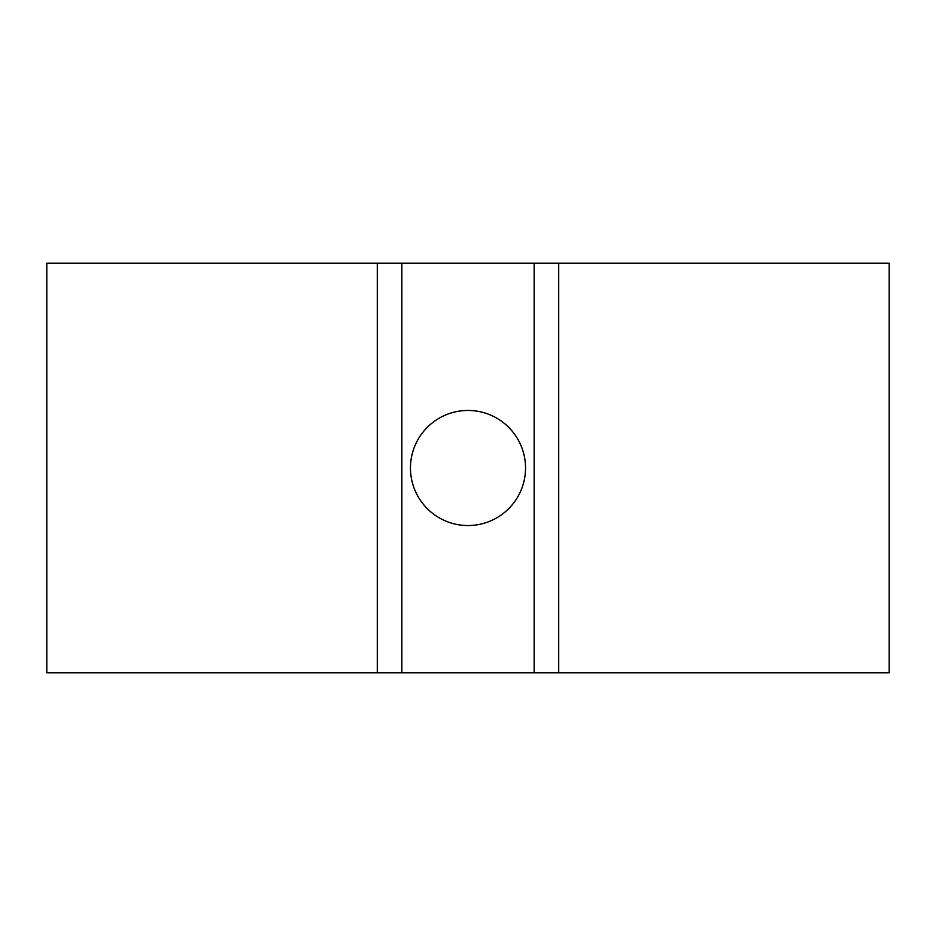 <?xml version="1.0" encoding="UTF-8"?>
<svg xmlns="http://www.w3.org/2000/svg" width="936" height="936" viewBox="0 0 936 936"><rect width="100%" height="100%" fill="white"/><g stroke="black" fill="none" stroke-linecap="round" stroke-linejoin="round"><path stroke-width="1.4" d="M468 410.459A57.541 57.541 0 0 0 410.459 468A57.541 57.541 0 0 0 468 525.541A57.541 57.541 0 0 0 525.541 468A57.541 57.541 0 0 0 468 410.459M889.2 672.762L889.2 263.238L558.71 263.238L558.71 672.762L889.2 672.762M377.29 672.762L377.29 263.238L46.8 263.238L46.8 672.762L558.71 672.762M377.29 263.238L558.71 263.238M534.14 672.762L534.14 263.238M401.86 672.762L401.86 263.238"/></g></svg>
